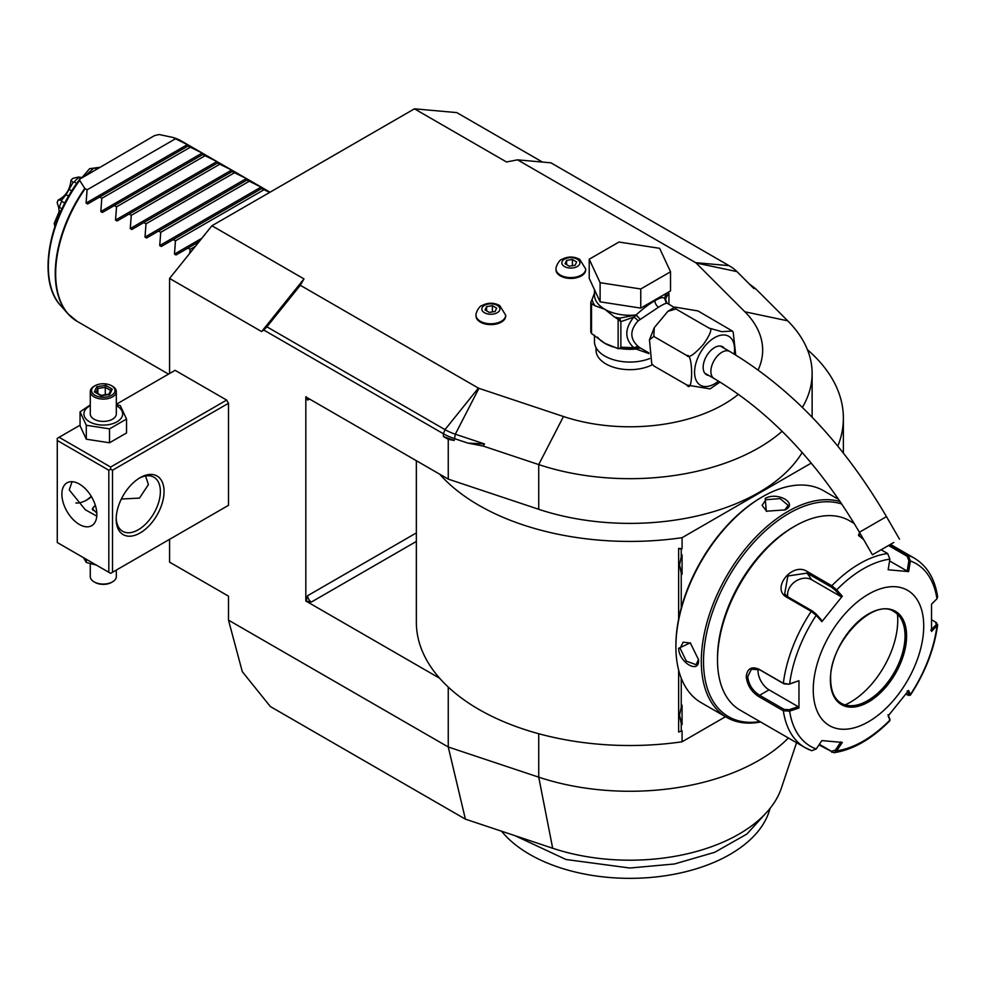 <?xml version="1.0" encoding="UTF-8"?>
<svg xmlns="http://www.w3.org/2000/svg" width="987" height="987" viewBox="0 0 987 987"><rect width="100%" height="100%" fill="white"/><g stroke="black" fill="none" stroke-linecap="round" stroke-linejoin="round"><path stroke-width="1.48" d="M83.587 557.729L86.288 562.491L96.356 565.095M226.652 506.38L228.49 505.319L228.49 403.276L226.652 400.08L175.106 370.322L116.318 404.263M788.366 737.992A182.262 105.227 180 0 1 538.729 777.164L448.258 746.999L228.49 620.132L242.308 671.678L270.327 706.532L465.395 819.148L448.258 746.999L448.258 687.063M169.579 539.334L169.579 562.134L228.49 596.148L228.49 620.132M169.579 373.505L169.579 278.433L211.921 225.752L414.454 108.829L456.796 112.604L542.48 162.078M211.921 225.752L303.984 278.902L300.295 285.28L478.387 388.101A2.603 1.505 0 0 0 478.929 388.335L563.466 416.514L538.729 464.581L483.099 446.038L468.011 443.126L454.193 438.524A52.077 30.066 180 0 1 443.41 433.749L263.726 330.003L261.629 331.583L169.579 278.433M448.258 439.326L443.41 436.525L454.193 440.473L448.258 439.326L448.258 479.127L439.684 474.179A213.513 123.264 0 0 0 682.079 537.681L811.289 463.076M416.354 460.707L416.354 622.254A213.513 123.264 0 0 0 439.684 678.279L305.822 600.997L305.822 396.897L439.684 474.179M414.454 108.829L506.516 161.979L517.558 159.845L550.943 162.83L729.035 265.651A49.819 28.759 180 0 1 736.956 271.61L753.797 288.451L755.598 288.71L749.281 283.935M758.139 369.952A132.789 76.665 0 0 0 744.877 311.793L696.057 262.974A2.603 1.505 0 0 0 695.65 262.665L517.558 159.845M563.466 416.514A132.789 76.665 0 0 0 738.436 394.269M596.025 347.621L596.025 350.126A33.854 19.543 0 0 0 605.932 363.944A33.854 19.543 0 0 0 652.382 364.721M476.03 315.63A14.842 8.575 0 0 0 476.005 316.05A14.842 8.575 0 0 0 480.361 322.107A14.842 8.575 0 0 0 496.535 323.97A14.842 8.575 0 0 0 505.689 316.05A14.842 8.575 0 0 0 505.677 315.63M556.039 269.439A14.842 8.575 0 0 0 556.014 269.858A14.842 8.575 0 0 0 560.369 275.916A14.842 8.575 0 0 0 576.544 277.779A14.842 8.575 0 0 0 585.698 269.858A14.842 8.575 0 0 0 585.686 269.439M303.984 278.902L261.629 331.583M483.099 446.038L484.494 443.928L455.315 434.206A49.819 28.759 180 0 1 445.001 429.629L266.909 326.82L300.295 285.28M266.909 326.82L263.726 330.003M448.258 479.127L538.729 509.292L538.729 464.581A182.262 105.227 0 0 0 782.111 431.294M802.382 407.409A182.262 105.227 0 0 0 812.128 373.444A182.262 105.227 0 0 0 787.712 320.824L755.598 288.71M538.729 509.292A182.262 105.227 0 0 0 802.172 452.465M468.011 443.126L484.494 443.928M837.815 446.124A213.513 123.264 0 0 0 843.379 418.155A213.513 123.264 0 0 0 807.44 349.706M439.684 678.279A213.513 123.264 0 0 0 682.079 741.78L682.079 730.799L681.24 731.281L681.24 723.496L679.475 715.378L681.24 707.272A21.085 12.177 -60 0 1 682.079 705.187L682.079 724.606A21.085 12.177 -60 0 1 681.24 723.496M681.24 731.281L678.637 731.984L678.637 670.062M678.637 619.059L678.637 548.439L682.079 548.661L682.079 537.681M305.822 600.997L311.349 602.058A5.206 3.01 60 0 1 307.66 595.679L306.143 600.812M306.143 396.712L307.66 400.08A5.206 3.01 60 0 1 308.154 398.242M682.079 741.78L725.482 716.722M796.546 742.717L781.433 787.959A154.354 89.114 180 0 1 552.683 848.252L465.395 819.148M767.898 810.969L746.912 834.027L714.736 852.287L674.429 863.983L629.866 868.017L565.995 859.504L515.017 835.693M770.242 808.131L768.935 812.079A141.622 81.773 180 0 1 620.601 878.171A141.622 81.773 180 0 1 501.569 831.214M681.24 608.017L681.24 573.163L679.475 565.045L681.24 556.939L681.24 549.142L682.079 548.661M837.741 497.941L837.741 498.904M681.24 707.272L681.24 678.168M679.475 564.996L682.079 574.274A21.085 12.177 -60 0 1 681.24 573.163M682.079 574.274L682.079 554.854A21.085 12.177 -60 0 0 681.24 556.939M681.24 549.142L678.637 548.439M679.475 715.328L682.079 724.606M762.371 496.843L761.322 497.448A120.821 69.756 120 0 0 761.322 497.46A120.821 69.756 120 0 0 675.898 645.424L675.898 646.695A122.376 70.657 120 0 0 701.239 702.719L726.654 717.389A122.376 70.657 120 0 0 760.619 721.966M838.839 499.533L823.627 490.749A122.376 70.657 120 0 0 762.433 496.819L762.433 496.819A122.376 70.657 120 0 0 675.898 646.695M840.27 501.643A122.376 70.657 120 0 0 787.836 511.488A122.376 70.657 120 0 0 707.889 619.33A122.376 70.657 120 0 0 726.654 717.389M785.084 509.897L766.307 511.217L765.196 498.41C777.546 491.329 798.606 503.481 785.084 509.897L785.072 509.897M698.549 659.772C699.734 674.713 678.698 662.499 678.661 648.286L690.308 642.858L698.549 659.748M841.899 504.061A120.821 69.756 120 0 0 788.946 513.4A120.821 69.756 120 0 0 704.792 643.635A120.821 69.756 120 0 0 759.941 721.583M854.236 523.455L849.511 520.741A109.36 63.143 120 0 0 794.831 526.157L792.993 527.218A106.756 61.638 120 0 0 717.512 657.971L717.512 660.093L717.512 657.971M794.831 526.157A109.36 63.143 120 0 0 717.512 660.093A109.36 63.143 120 0 0 740.151 710.159L805.059 747.628A109.36 63.143 -60 0 1 783.333 710.763L758.929 696.686C751.502 691.949 747.27 685.286 746.234 676.675C747.27 668.544 751.502 666.065 758.929 669.211L783.333 683.288L789.119 684.225L798.964 680.722L798.964 708.012L789.637 711.133L783.333 710.763L784.06 709.369L759.657 695.28C752.674 690.851 748.689 684.657 747.702 676.675L751.391 669.26L759.657 669.766L784.06 683.855L789.119 684.225M889.83 544.738L908.25 555.373L910.359 560.961L908.62 571.596L888.152 569.77L889.892 559.135A105.498 60.91 -60 0 0 836.692 589.844L842.33 596.222L821.863 621.674L816.237 615.308L811.228 611.385L786.836 597.295C770.452 588.758 792.487 561.295 807.44 571.658L831.831 585.747L836.692 589.844L835.409 590.399L840.912 596.604L811.77 579.788A15.619 12.325 144.9 0 0 795.028 581.664A15.619 12.325 144.9 0 0 787.799 596.814M889.892 559.135L887.634 553.534L881.132 549.771M863.748 539.741L858.493 535.312L859.591 532.536M798.964 680.722L789.637 683.855A105.498 60.91 -60 0 1 816.237 615.308L816.286 614.198L812.326 610.99L787.934 596.901L784.665 593.903L787.873 575.989L807.07 573.102L831.461 587.179L835.409 590.399M858.912 535.953L860.343 533.856M888.534 545.503L907.139 556.249L908.879 560.739L907.189 571.091L889.595 560.937M936.145 622.538L937.65 624.833L931.531 631.47L931.531 604.18L936.947 598.801A105.498 60.91 -60 0 0 910.359 560.961L908.879 560.739M936.947 598.801L937.638 596.95C934.936 578.9 927.188 565.983 914.418 558.21A109.36 63.143 -60 0 0 908.25 555.373L907.139 556.249M811.228 750.465A109.36 63.143 -60 0 1 805.059 747.628L811.807 750.725L816.237 748.973L821.863 740.595L842.33 742.421L836.692 750.811L833.904 752.723L818.988 744.889M889.793 719.128L888.053 714.711M833.904 752.723C852.953 749.836 871.607 739.164 889.867 720.695L889.756 718.721M931.802 619.885L935.417 621.983L936.947 626.091A105.498 60.91 -60 0 1 910.359 694.638L908.62 690.518L888.152 715.97L889.892 720.091A105.498 60.91 -60 0 1 836.692 750.811L835.409 750.095L831.461 751.304L819.37 744.321M816.237 748.973A105.498 60.91 -60 0 1 789.637 711.133L789.119 709.739L784.06 709.369M789.119 709.739L798.199 706.68L769.058 689.851A15.619 9.019 60 0 1 758.115 669.026M923.721 626.079A78.109 45.094 120 0 0 868.486 594.186A78.109 45.094 120 0 0 813.251 689.851A78.109 45.094 120 0 0 868.486 721.744A78.109 45.094 120 0 0 923.721 626.079M821.863 621.674L821.776 620.404L816.286 614.198M842.33 596.222L840.912 596.604M908.62 571.596L907.189 571.091M936.058 624.894L930.766 630.15M935.417 621.983L936.614 622.846M907.189 690.9L908.879 694.922L910.421 695.119L908.743 695.44L905.906 694.132M840.912 741.928L835.409 750.095M798.199 706.68L798.964 708.012M841.282 703.287A52.854 30.523 120 0 0 854.323 705.508A52.854 30.523 120 0 0 867.659 700.647A52.854 30.523 120 0 0 905.042 635.912A52.854 30.523 120 0 0 902.574 621.933A52.854 30.523 120 0 0 894.136 611.743C873.84 596.617 828.784 643.351 830.672 679.549C830.881 691.27 834.434 699.203 841.319 703.312A52.854 30.523 120 0 0 882.045 689.16A52.854 30.523 120 0 0 905.128 635.961A52.854 30.523 120 0 0 894.173 611.767M845.094 704.928A66.919 38.641 120 0 0 850.436 702.189A66.919 38.641 120 0 0 897.454 614.235M766.689 511.377L762.112 505.332L765.924 499.681L780.088 498.62L788.157 505.332L784.69 510.106M698.537 659.328L696.131 664.72L686.286 661.093L680.129 648.299L683.115 642.167L690.641 643.105M594.458 335.21L594.458 341.613A35.409 20.443 180 0 0 604.834 356.073A35.409 20.443 0 0 0 649.668 358.565M666.879 303.157L665.485 298.827L664.744 299.036L667.101 303.317C666.114 302.997 663.276 304.292 658.588 307.179L638.083 320.886C629.755 330.238 629.755 338.738 638.083 346.351L639.921 347.695L636.023 348.991L648.915 353.58M638.083 346.351L633.777 347.695L620.86 347.177L620.86 321.651L633.777 317.135C624.5 328.757 624.5 338.948 633.777 347.695L640.97 348.337M653.801 365.918L651.728 363.759L653.801 365.918L686.94 385.053C693.195 395.084 693.182 352.729 686.94 355.591C688.642 358.404 694.169 354.629 703.521 344.253C710.739 333.729 712.577 328.35 709.036 328.103L721.744 331.657L732.391 331.052L697.994 310.942L674.886 307.093L675.898 308.968L667.903 311.324L654.27 327.659L653.801 336.456L649.458 339.775L651.728 363.759M720.016 382.043L710.048 388.903L686.94 385.053M653.801 336.456L686.94 355.591M675.898 308.968L709.036 328.103M732.391 331.052L733.205 332.237L735.734 355.024M708.789 375.455A16.137 9.315 -60 0 1 706.495 374.727A16.137 9.315 -60 0 1 703.151 367.337A16.137 9.315 -60 0 1 710.196 351.101A16.137 9.315 -60 0 1 722.632 346.77A16.137 9.315 -60 0 1 724.409 348.399M893.778 542.468L872.434 554.793L893.778 542.468M891.175 543.973L876.949 552.189L891.175 543.973M667.101 303.317L664.744 298.407C663.165 296.877 659.884 297.667 654.912 300.801C650.063 303.342 643.758 308.067 636.023 314.976L639.909 319.011L636.566 315.223M666.25 302.676L674.232 307.401M600.108 301.825L589.214 278.346L589.214 259.223L618.972 242.037L659.637 248.329L670.531 271.795L670.531 290.931L640.76 308.117L600.108 301.825L600.108 282.689L589.214 259.223M670.531 271.795L640.76 288.981L640.76 308.117M640.76 288.981L600.108 282.689M594.458 293.151L592.089 299.394A38.012 21.948 0 0 0 595.05 305.785L604.834 309.301L614.605 317.074A38.012 21.948 0 0 0 619.811 318.135L636.023 314.976A35.409 20.443 0 0 1 604.834 309.301A35.409 20.443 0 0 1 594.458 294.842L594.458 289.66M597.53 337.184A35.409 20.443 0 0 0 604.834 343.316L618.133 348.633L618.133 319.344L614.605 317.074M616.098 347.695A35.409 20.443 0 0 1 604.834 343.316L591.521 333.507L591.521 303.749L595.05 305.785M620.86 321.651L618.133 319.344M620.428 320.763L619.811 318.135L617.159 318.554M636.035 315.482L633.777 317.135A5.206 1.555 -138.6 0 1 638.083 320.886M619.996 348.214L620.86 347.177M636.566 348.695L618.133 348.633L620.428 347.955M636.035 348.571L636.023 348.991A35.409 20.443 0 0 1 619.639 348.436M592.089 299.394L590.794 302.17A40.097 23.145 0 0 0 591.521 303.749M591.521 333.507A40.097 23.145 180 0 1 590.794 331.94L590.794 302.17M668.396 292.164A2.603 2.048 24.9 0 1 668.841 292.806L665.485 298.827A5.206 4.96 -33.7 0 0 666.176 302.503L666.632 302.997M668.68 291.992L668.841 292.806M664.683 298.987L664.806 298.876A2.603 2.097 17 0 1 664.744 298.407A35.409 20.443 0 0 0 665.275 294.842L665.275 293.966M664.806 298.876L666.398 293.324M668.939 304.354L668.939 293.892M497.238 305.353A9.031 5.219 180 0 1 497.238 312.731A9.031 5.219 180 0 1 484.469 312.731A9.031 5.219 0 0 1 484.469 305.353A9.031 5.219 0 0 1 497.238 305.353M485.049 309.943L489.293 312.398L495.104 311.497L496.658 308.141L492.414 305.686L486.603 306.587L485.049 309.943M486.603 306.587L486.603 310.831M492.414 305.686L492.414 311.904M577.247 259.162A9.031 5.219 180 0 1 577.247 266.539A9.031 5.219 180 0 1 564.478 266.539A9.031 5.219 0 0 1 564.478 259.162A9.031 5.219 0 0 1 577.247 259.162M565.045 263.751L569.302 266.206L575.113 265.306L576.667 261.95L572.411 259.495L566.612 260.395L565.045 263.751M566.612 260.395L566.612 264.639M572.411 259.495L572.411 265.725M99.613 197.055L87.633 203.976L99.613 197.055L87.633 203.976L86.079 203.075L87.09 189.825L84.759 188.357L79.676 180.374L79.922 179.054L154.465 135.626L159.104 134.516L172.922 137.452L188.998 145.447L99.613 197.055L101.821 198.325L100.81 211.576L202.175 153.047L203.729 153.96L202.717 154.54L203.729 153.96M202.175 153.047L187.999 146.039L188.998 145.447L187.999 146.039M216.906 161.56L202.717 154.54L114.344 205.555L116.54 206.826L115.541 220.076L216.906 161.56L218.46 162.46L217.448 163.04L218.46 162.46M231.624 170.06L217.448 163.04L129.075 214.068L131.271 215.339L130.259 228.577L231.624 170.06L233.191 170.961L232.179 171.541L233.191 170.961M246.355 178.561L232.179 171.541L143.806 222.569L146.002 223.839L144.99 237.09L246.355 178.561L247.922 179.461L246.91 180.053L247.922 179.461M261.086 187.074L246.91 180.053L158.537 231.069L160.733 232.34L159.721 245.59L261.086 187.074L262.653 187.974L261.641 188.554L262.653 187.974M269.661 192.416L261.641 188.554L173.268 239.582L175.464 240.84L174.452 254.091L201.866 238.274M189.726 253.363L190.195 249.353L187.999 248.082L176.019 254.991L174.452 254.091M161.288 246.491L173.268 239.582L161.288 246.491L159.721 245.59M146.557 237.99L158.537 231.069L146.557 237.99L144.99 237.09M131.826 229.49L143.806 222.569L131.826 229.49L130.259 228.577M117.095 220.977L129.075 214.068L117.095 220.977L115.541 220.076M102.364 212.476L114.344 205.555L102.364 212.476L100.81 211.576M175.464 138.797L87.09 189.825M172.922 137.452L173.502 137.662A104.153 60.133 120 0 1 181.386 141.018L270.043 192.194M73.087 182.459L66.055 194.686L61.638 200.164L58.159 200.053C65.796 196.142 70.065 189.529 70.978 180.239L73.087 182.459L74.161 181.941A42.959 24.811 -60 0 1 78.578 177.537L80.366 178.573M74.161 181.941L76.752 183.434M69.374 189.553L71.767 190.935M66.055 194.686L68.621 196.179M58.159 200.053A38.456 22.195 -60 0 0 57.172 202.606L58.739 207.652L59.319 207.307A42.959 24.811 -60 0 1 61.663 201.249L61.638 200.164M61.663 201.249L64.846 203.088M59.319 207.307L61.996 208.849M58.739 207.652L59.417 214.598M82.414 177.105L89.558 168.728L94.875 168.123A42.959 24.811 -60 0 1 97.565 167.593A42.959 24.811 -60 0 1 99.292 167.432L99.329 167.457M94.875 168.123L96.529 169.073M93.506 168.382L86.029 175.131M85.795 174.995L84.055 176.266M83.858 176.389L81.847 177.339M81.465 177.5L78.553 177.018L72.841 178.388A38.456 22.195 -60 0 0 70.978 180.239M55.358 225.147L54.273 223.309L59.528 210.737M54.964 226.294L54.618 225.357A38.456 22.195 -60 0 1 54.273 223.309M89.558 168.728A38.456 22.195 -60 0 1 90.903 168.506L97.565 167.593M190.195 147.297L101.821 198.325M204.926 155.81L116.54 206.826M219.657 164.311L131.271 215.339M234.375 172.811L146.002 223.839M249.106 181.324L160.733 232.34M263.837 189.825L175.464 240.84M176.019 254.991L199.152 241.63M195.352 246.38L190.195 249.353M85.82 500.508A33.854 19.543 120 0 0 91.285 496.362M226.652 400.08L110.655 467.048L59.109 437.29L80.058 425.187M59.109 437.29L57.271 438.351L57.271 542.529L110.655 573.348L228.49 505.319M110.655 467.048L110.655 469.183L112.506 470.244L228.49 403.276M112.506 572.287L112.506 470.244M164.052 491.501A33.854 19.543 -60 0 1 140.117 532.955A33.854 19.543 -60 0 1 116.182 519.137L116.182 519.137A33.854 19.543 -60 0 1 140.117 477.683A33.854 19.543 -60 0 1 164.052 491.501M108.817 572.287L108.817 470.244L57.271 440.473M108.817 470.244L110.655 469.183M96.849 514.363A24.737 14.287 60 0 1 91.729 525.676A24.737 14.287 60 0 1 72.668 519.051A24.737 14.287 60 0 1 61.873 494.154A24.737 14.287 60 0 1 66.993 482.84A24.737 14.287 60 0 1 86.054 489.466A24.737 14.287 60 0 1 96.849 514.363M72.063 481.693L69.238 489.91L85.326 509.773L96.788 516.102M139.179 478.251A31.251 18.037 -60 0 1 153.898 477.202A31.251 18.037 -60 0 1 160.375 491.501A31.251 18.037 -60 0 1 146.73 522.95A31.251 18.037 -60 0 1 122.659 531.314A31.251 18.037 -60 0 1 116.207 518.039M145.57 475.968L148.408 484.592L139.488 498.102L121.339 499.015M75.863 502.988A31.251 18.037 120 0 0 86.72 500.002A31.251 18.037 120 0 0 91.47 496.671M96.812 513.08L92.359 508.774L95.332 505.245M92.42 509.304A10.931 6.317 180 0 1 95.443 505.603A10.413 6.008 0 0 0 92.963 510.353M90.273 404.941L80.058 411.85L80.058 425.767L86.288 439.19L109.52 442.781L126.533 432.96L126.533 419.043L120.303 405.632L116.318 404.423M109.52 442.781L109.52 428.864L126.533 419.043M86.288 439.19L86.288 425.274L109.52 428.864M80.058 411.85L86.288 425.274M90.273 405.62A19.37 11.178 0 0 0 89.595 421.807A19.37 11.178 0 0 0 116.984 421.807A19.37 11.178 0 0 0 116.984 406.002A19.37 11.178 0 0 0 116.318 405.62M116.318 391.58A13.016 7.514 0 0 1 108.274 398.526A13.016 7.514 0 0 1 94.086 396.897A13.016 7.514 180 0 1 90.273 391.58L90.273 413.898A13.016 7.514 0 0 0 94.086 419.216A13.016 7.514 0 0 0 108.274 420.844A13.016 7.514 0 0 0 116.318 413.898L116.318 391.58A13.016 7.514 0 0 0 112.506 386.262L111.58 385.732L112.506 386.262M90.273 391.58A13.016 7.514 180 0 1 94.086 386.262L95.011 385.732A11.721 6.761 180 0 1 111.58 385.732A11.721 6.761 0 0 1 111.58 395.306A11.721 6.761 0 0 1 95.011 395.306A11.721 6.761 180 0 1 95.011 385.732M112.222 389.137L105.683 385.362L96.763 386.744L94.37 391.901L101.303 395.898L109.828 394.282L108.743 394.751L109.828 394.282L112.222 389.137L110.815 390.062L108.915 394.171M94.37 391.901L95.862 392.752M96.763 386.744L97.849 388.459L96.023 392.394M105.683 385.362L105.288 387.311L97.849 388.459L97.849 393.455M105.288 394.726L105.288 387.311L110.655 390.42M86.288 562.491L86.288 559.284M116.318 570.091L116.318 576.544A13.016 7.514 180 0 1 112.506 581.861A13.016 7.514 180 0 1 94.086 581.861L94.086 581.861A13.016 7.514 0 0 1 90.273 576.544L90.273 563.7M95.011 582.392L94.086 581.861L95.011 582.392A11.721 6.761 180 0 0 111.58 582.392L112.506 581.861M478.387 388.101L445.001 429.629L443.41 433.749L443.41 436.525M478.929 388.335L455.315 434.206L454.193 440.473M744.877 311.793L787.712 320.824M696.057 262.974L736.956 271.61M416.354 541.431L311.349 602.058M309.511 399.019L307.66 400.08M416.354 532.918L307.66 595.679M538.729 733.723L538.729 777.164L552.683 848.252M784.06 683.855L783.333 683.288A109.36 63.143 -60 0 1 811.228 611.385L812.326 610.99M831.461 587.179L831.831 585.747A109.36 63.143 -60 0 1 887.634 553.534M758.929 669.211L759.657 669.766M786.836 597.295L787.934 596.901M807.44 571.658L807.07 573.102L811.77 579.788M831.831 752.304L831.461 751.304M758.929 696.686L759.657 695.28L769.058 689.851M746.234 676.675L747.702 676.675M830.375 679.969A53.903 31.115 120 0 0 868.486 701.979A53.903 31.115 120 0 0 906.597 635.961A53.903 31.115 120 0 0 868.486 613.963A53.903 31.115 120 0 0 830.375 679.969M765.196 498.41L765.924 499.681M678.661 648.286L680.129 648.299M695.65 262.665L729.035 265.651M734.143 354.074A28.265 16.323 120 0 0 714.563 337.665A28.265 16.323 120 0 0 694.577 372.296A28.265 16.323 120 0 0 714.563 383.832A28.265 16.323 120 0 0 718.487 381.118M720.337 346.042L729.738 351.471A15.619 9.019 120 0 0 721.929 352.248A15.619 9.019 120 0 0 711.726 366.017A15.619 9.019 120 0 0 714.119 378.539L704.718 373.111M729.738 351.471C790.982 387.928 843.231 442.978 886.474 516.62L859.418 532.24C818.519 462.965 770.082 411.739 714.119 378.539M654.912 300.801A5.206 3.01 -120 0 0 658.588 307.179M476.005 315.198A14.842 8.575 0 0 0 480.361 321.268A14.842 8.575 180 0 0 496.535 323.119A14.842 8.575 180 0 0 505.689 315.198L499.73 305.575C493.759 302.441 487.825 302.454 481.915 305.6C479.633 305.489 475.512 312.904 476.005 315.198L476.005 316.05M556.014 269.007A14.842 8.575 0 0 0 560.369 275.077A14.842 8.575 180 0 0 576.544 276.928A14.842 8.575 180 0 0 585.698 269.007L579.739 259.384C573.768 256.25 567.833 256.262 561.924 259.408C559.641 259.297 555.521 266.712 556.014 269.007L556.014 269.858M85.129 188.69A104.153 60.133 120 0 0 55.667 273.732A104.153 60.133 120 0 0 77.233 321.404L67.893 313.73A104.067 60.084 -60 0 1 84.759 188.357M86.079 203.075L187.444 144.546M173.243 137.551A104.067 60.084 -60 0 1 176.056 138.513M72.396 318.048A104.067 60.084 -60 0 1 67.893 313.73L60.54 305.427C37.617 281.295 47.524 220.977 79.922 179.054M79.676 180.374A100.489 58.011 120 0 0 60.54 305.427M812.128 417.217L812.128 373.444M843.379 418.155L843.379 453.033M761.322 497.46L762.433 496.819M890.459 544.38L914.418 558.21M889.953 720.362L889.818 718.968M937.65 624.833C934.381 648.878 925.3 672.307 910.421 695.119M640.945 348.325L648.854 352.877M649.458 339.775L654.27 327.659M667.903 311.324L674.886 307.093M859.418 532.24L872.434 554.793M886.474 516.62L899.49 539.161M505.689 316.05L505.689 315.198M585.698 269.858L585.698 269.007M168.53 374.11L77.233 321.404M173.083 137.489L181.386 141.018M60.614 211.847L59.627 211.28M109.187 394.121L101.143 395.368L95.431 392.049"/></g></svg>
